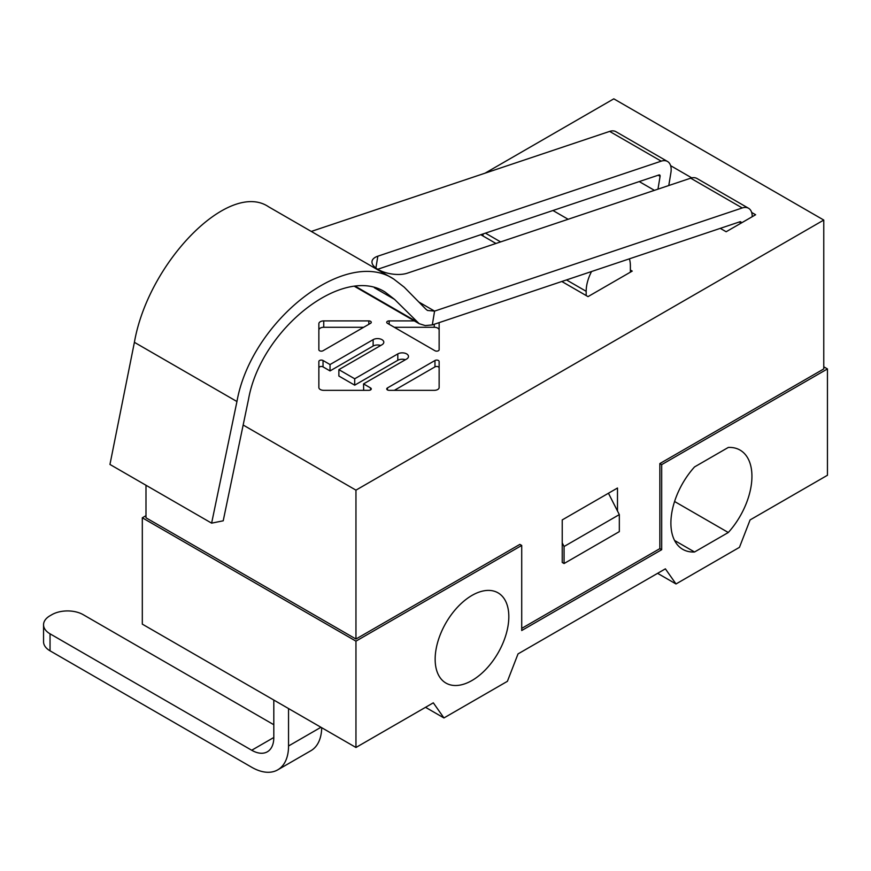 <?xml version="1.0" encoding="UTF-8"?>
<svg xmlns="http://www.w3.org/2000/svg" width="871" height="871" viewBox="0 0 871 871"><rect width="100%" height="100%" fill="white"/><g stroke="black" fill="none" stroke-linecap="round" stroke-linejoin="round"><path stroke-width="1.31" d="M521.718 628.383L659.848 548.632L659.848 463.568L823.77 368.934L823.77 220.058L355.956 490.144L243.161 425.026M608.448 493.247L619.325 514.609L619.325 531.626L564.07 563.526L562.231 562.459L562.231 519.922L617.485 488.021L617.485 510.994M363.545 383.893L370.545 387.933A2.439 1.404 180 0 1 371.264 388.934A2.439 1.404 180 0 1 368.825 390.339L323.74 390.339A4.888 2.82 180 0 1 318.862 387.519L318.862 361.498A2.439 1.404 180 0 1 320.365 360.191A2.439 1.404 180 0 1 323.032 360.507L330.033 364.546L373.126 339.657A6.249 3.604 180 0 1 379.941 338.873A6.249 3.604 180 0 1 383.795 342.216A6.249 3.604 180 0 1 381.966 344.764L338.873 369.642L354.704 378.787L397.807 353.909A6.249 3.604 180 0 1 404.623 353.125A6.249 3.604 180 0 1 408.477 356.457A6.249 3.604 180 0 1 406.648 359.015L363.545 383.893L363.664 390.339M405.396 359.734A6.249 3.604 0 0 0 397.807 360.289L354.704 385.167L338.873 376.032L338.873 369.642M354.704 378.787L354.704 385.167M380.725 345.482A6.249 3.604 0 0 0 373.126 346.037L330.033 370.926L323.032 366.887A2.439 1.404 0 0 0 320.365 366.582A2.439 1.404 0 0 0 318.862 367.878M330.033 364.546L330.033 370.926M318.862 349.75L318.862 323.718A4.888 2.82 180 0 1 323.74 320.898L368.825 320.898A2.439 1.404 180 0 1 371.264 322.314A2.439 1.404 180 0 1 370.545 323.315L323.032 350.741A2.439 1.404 180 0 1 320.365 351.046A2.439 1.404 180 0 1 318.862 349.75M363.664 327.278L323.74 327.278A4.888 2.82 0 0 0 318.862 330.098M439.136 330.098A4.888 2.82 0 0 0 434.248 327.278L394.334 327.278M438.821 322.727A4.888 2.82 180 0 1 439.136 323.718L439.136 349.75A2.439 1.404 180 0 1 437.623 351.046A2.439 1.404 180 0 1 434.967 350.741L387.453 323.315A2.439 1.404 180 0 1 386.735 322.314A2.439 1.404 180 0 1 389.174 320.898L414.335 320.898M439.136 361.498L439.136 387.519A4.888 2.82 180 0 1 434.248 390.339L389.174 390.339A2.439 1.404 180 0 1 386.735 388.934A2.439 1.404 180 0 1 387.453 387.933L434.967 360.507A2.439 1.404 180 0 1 437.623 360.191A2.439 1.404 180 0 1 439.136 361.498M439.136 367.878A2.439 1.404 0 0 0 437.623 366.582A2.439 1.404 0 0 0 434.967 366.887L394.334 390.339M145.99 485.256L145.99 517.799L355.956 639.02L519.878 544.386L521.718 545.442L355.956 641.143L355.956 747.481L433.312 702.821L443.938 717.944L507.401 681.318L518.027 653.903L665.379 568.839L676.005 583.962L739.457 547.336L750.094 519.922L827.45 475.261L827.45 368.934L661.688 464.635L661.688 549.699L659.848 548.632M670.616 165.664L691.77 177.88M751.651 212.459L755.625 214.745L726.153 231.751L720.273 228.365M654.426 190.346L639.238 181.582M630.375 270.032L632.226 271.099L588.023 296.619L561.817 281.496M495.958 243.466L481.195 234.941L482.774 234.038M485.06 173.166L613.805 98.837L823.77 220.058M355.956 639.02L355.956 490.144M564.07 563.526L564.07 546.509L562.231 542.894M619.325 514.609L564.07 546.509M661.688 549.699L521.718 630.517L521.718 545.442M659.848 463.568L661.688 464.635M728.298 447.444A57.301 33.087 -60 0 1 740.067 450.1A57.301 33.087 -60 0 1 728.298 532.508L694.535 551.996A57.301 33.087 -60 0 1 682.766 549.351A57.301 33.087 -60 0 1 694.535 466.932L728.298 447.444M435.152 659.227A52.097 30.071 -60 0 1 457.885 606.793A52.097 30.071 -60 0 1 498.038 592.846A52.097 30.071 -60 0 1 498.038 652.989A52.097 30.071 -60 0 1 445.941 683.071A52.097 30.071 -60 0 1 435.152 659.227M355.956 641.143L142.311 517.799L142.311 624.137L355.956 747.481M142.311 517.799L145.99 515.676M443.938 717.944L425.527 707.317M676.005 583.962L657.594 573.336M674.579 540.477L694.535 551.996M674.579 501.5L728.298 532.508M823.77 366.8L827.45 368.934M586.172 295.552L586.172 291.306A31.258 18.041 -60 0 1 591.551 271.523M629.395 258.829A31.258 18.041 -60 0 1 630.375 265.786L630.375 272.166M483.035 236.008L483.035 233.951M432.31 324.916L425.255 325.58L419.201 323.707L394.541 299.374L385.309 292.221C343.337 264.414 260.984 328.824 248.54 399.201L223.216 520.804L211.62 523.144L236.945 401.531C251.196 320.92 345.547 247.124 393.627 278.97L404.209 287.169L425.952 309.249L427.519 310.468L434.575 311.11L432.31 324.916L739.98 221.757A2.08 1.198 120 0 1 740.72 221.789A2.08 1.198 120 0 1 741.123 223.118L739.218 222.018M393.627 278.97L268.616 206.808C229.313 180.014 148.495 261.616 134.395 342.325L109.953 464.45L211.62 523.144M418.831 302.019L434.575 311.11L742.244 207.962A17.714 10.223 -60 0 1 748.537 208.256L696.963 178.49A17.714 10.223 120 0 0 690.681 178.185L407.312 273.189A20.839 9.309 -170.7 0 1 384.1 272.155A20.839 9.309 -170.7 0 1 372.015 261.311A20.839 9.309 -170.7 0 1 377.84 256.183L661.209 161.168A17.714 10.223 -60 0 1 667.502 161.473L615.928 131.695A17.714 10.223 120 0 0 609.646 131.401L311.285 231.436M657.975 189.149L660.087 176.323A2.08 1.198 120 0 0 659.685 175.006A2.08 1.198 120 0 0 658.944 174.973L377.709 269.259M667.502 161.473A17.714 10.223 -60 0 1 670.899 172.698L668.786 185.523M748.537 208.256A17.714 10.223 -60 0 1 752.196 216.716M43.55 624.768L43.55 641.785A22.134 12.782 0 0 0 50.039 650.822L50.039 633.816A22.134 12.782 180 0 1 43.55 624.768A22.134 12.782 180 0 1 50.039 615.732L51.879 614.676A22.134 12.782 180 0 1 83.191 614.676L273.81 724.726M288.541 708.558L288.541 745.99A52.097 30.071 60 0 1 277.751 769.844A52.097 30.071 60 0 1 251.708 767.264L50.039 650.822M321.693 727.699A52.097 30.071 60 0 1 310.903 750.704L277.751 769.844M50.039 633.816L251.708 750.247A31.258 18.041 -120 0 0 267.343 751.793A31.258 18.041 -120 0 0 273.81 737.487L273.81 700.055M397.807 353.909L397.807 360.289M373.126 339.657L373.126 346.037M323.032 360.507L323.032 366.887M370.545 387.933L370.545 389.925M368.825 320.898L368.825 324.306M323.74 320.898L323.74 327.278M434.248 324.262L434.248 327.278M389.174 320.898L389.174 324.306M434.967 360.507L434.967 366.887M387.453 387.933L387.453 389.925M485.441 233.145L500.618 241.909M566.477 279.929L586.172 291.306M134.395 342.325L236.945 401.531M377.84 256.183L375.891 268.028M690.681 178.185L742.244 207.962M658.182 175.223L660.087 176.323M609.646 131.401L661.209 161.168M374.388 287.735L394.541 299.374M355.422 286.309L416.284 321.453M320.964 727.274L288.541 745.99M273.81 737.487L251.708 750.247M568.132 219.274L552.954 210.51M419.245 323.729L354.573 286.396"/></g></svg>
